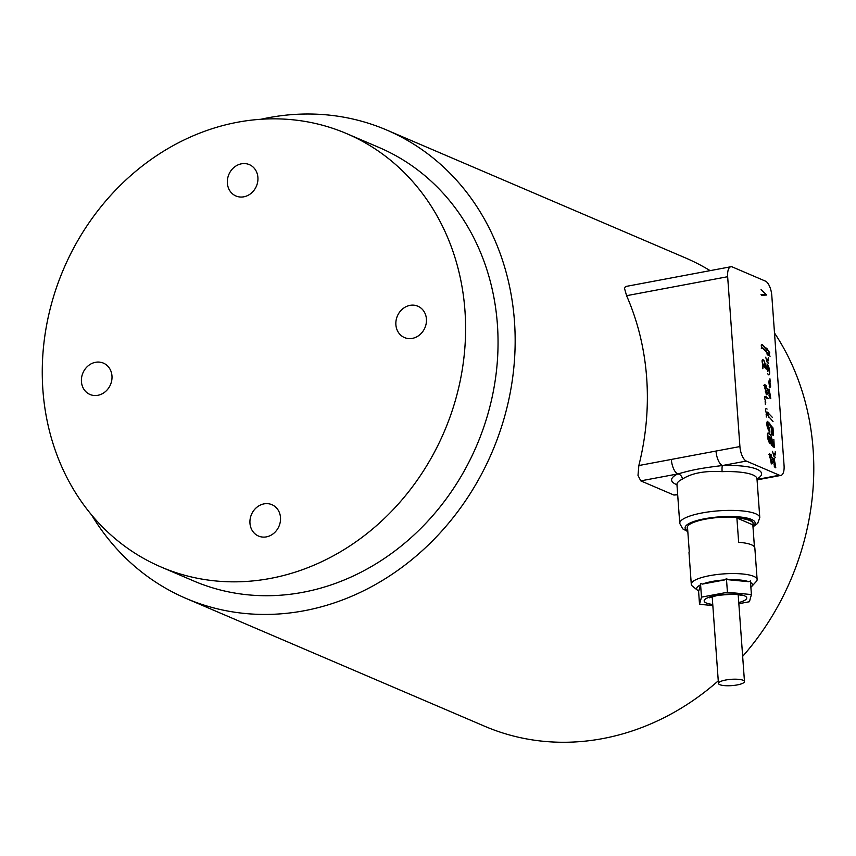 <?xml version="1.0" encoding="UTF-8"?>
<svg xmlns="http://www.w3.org/2000/svg" width="856" height="856" viewBox="0 0 856 856"><rect width="100%" height="100%" fill="white"/><g stroke="black" fill="none" stroke-linecap="round" stroke-linejoin="round"><path stroke-width="1.28" d="M752.98 526.879L757.667 523.412L759.786 517.613A40.125 9.737 175.9 0 0 755.688 513.76A40.125 9.737 175.9 0 0 702.113 512.947A40.125 9.737 175.9 0 0 679.75 523.39L676.946 484.571A40.125 9.737 -4.1 0 1 682.393 479.114C691.584 473.133 704.82 470.64 722.111 471.656A40.125 9.737 -4.1 0 1 752.884 474.941A40.125 9.737 -4.1 0 1 756.982 478.793L756.832 478.097M784.064 465.461A12.54 5.179 -100.6 0 1 783.058 473.347A12.54 5.179 -100.6 0 1 780.854 475.422A12.54 5.179 -100.6 0 1 779.42 475.23L746.314 461.063A12.54 5.179 -100.6 0 1 742.152 455.831A12.54 5.179 -100.6 0 1 739.916 446.565L727.654 276.713A12.54 5.179 -100.6 0 1 728.649 268.827A12.54 5.179 -100.6 0 1 730.864 266.751A12.54 5.179 -100.6 0 1 732.297 266.944L765.403 281.11A12.54 5.179 -100.6 0 1 769.565 286.332A12.54 5.179 -100.6 0 1 771.802 295.609L784.064 465.461M756.993 478.943A45.143 10.957 175.9 0 0 722.4 465.546A12.54 5.179 -100.6 0 1 718.238 460.325A12.54 5.179 -100.6 0 1 716.012 451.048L671.329 459.437A12.54 5.179 79.4 0 0 673.565 468.714A12.54 5.179 79.4 0 0 677.727 473.935A45.143 10.957 175.9 0 0 676.957 484.721M743.136 680.285A13.043 3.167 -4.1 0 1 744.474 681.537A13.043 3.167 -4.1 0 1 734.523 685.346A13.043 3.167 -4.1 0 1 719.789 684.672A13.043 3.167 -4.1 0 1 718.452 683.42A13.043 3.167 -4.1 0 1 728.403 679.6A13.043 3.167 -4.1 0 1 743.136 680.285M712.245 581.459A27.991 6.795 -4.1 0 1 724.679 579.919L702.412 584.092A27.991 6.795 -4.1 0 1 712.245 581.459M728.21 579.737A27.991 6.795 -4.1 0 1 748.786 581.706L728.21 579.737L726.444 578.635L724.679 579.919M738.846 603.715L749.439 601.736L751.408 594.567L750.423 580.935L748.786 581.706M750.53 582.476A27.991 6.795 -4.1 0 1 751.696 586.478A27.991 6.795 -4.1 0 1 750.873 587.216M751.696 586.478L756.212 581.577A32.999 8.004 175.9 0 0 757.121 579.501A32.999 8.004 175.9 0 0 709.688 575.66A32.999 8.004 175.9 0 0 691.284 584.252A32.999 8.004 175.9 0 0 692.472 586.178L697.651 590.373A27.991 6.795 -4.1 0 1 700.433 584.937L698.753 591.089A27.991 6.795 -4.1 0 1 697.651 590.373M757.121 579.501L754.842 547.958A32.999 8.004 175.9 0 0 738.653 542.287L736.898 518.019A32.999 8.004 -4.1 0 1 753.087 523.69A32.999 8.004 -4.1 0 1 752.841 524.846L754.425 546.856M687.668 529.554A32.999 8.004 -4.1 0 1 687.25 528.452L687.208 527.735A32.999 8.004 -4.1 0 1 705.601 519.143A32.999 8.004 -4.1 0 1 753.034 522.984L753.087 523.69M730.864 266.751L625.501 286.535L624.505 288.376L626.581 295.684A254.788 223.694 113.2 0 1 646.783 379.508A254.788 223.694 113.2 0 1 638.843 465.536L637.998 475.39L640.78 480.869L673.886 495.046L677.685 494.789M395.879 324.638A17.056 14.969 -66.8 0 0 404.439 337.553A17.056 14.969 -66.8 0 0 419.729 334.814A17.056 14.969 -66.8 0 0 426.427 319.117A17.056 14.969 -66.8 0 0 417.867 306.202A17.056 14.969 -66.8 0 0 402.577 308.952A17.056 14.969 -66.8 0 0 395.879 324.638M249.952 523.134A17.056 14.969 -66.8 0 0 258.512 536.049A17.056 14.969 -66.8 0 0 273.802 533.299A17.056 14.969 -66.8 0 0 280.5 517.602A17.056 14.969 -66.8 0 0 271.93 504.698A17.056 14.969 -66.8 0 0 256.65 507.437A17.056 14.969 -66.8 0 0 249.952 523.134M81.427 381.562A17.056 14.969 -66.8 0 0 89.998 394.477A17.056 14.969 -66.8 0 0 105.277 391.727A17.056 14.969 -66.8 0 0 111.976 376.03A17.056 14.969 -66.8 0 0 103.416 363.126A17.056 14.969 -66.8 0 0 88.125 365.865A17.056 14.969 -66.8 0 0 81.427 381.562M257.913 177.545A17.056 14.969 113.2 0 1 251.215 193.242A17.056 14.969 113.2 0 1 235.924 195.981A17.056 14.969 113.2 0 1 227.364 183.066A17.056 14.969 113.2 0 1 234.062 167.38A17.056 14.969 113.2 0 1 249.342 164.63A17.056 14.969 113.2 0 1 257.913 177.545M161.163 567.047L193.617 580.935A235.721 206.959 -66.8 0 0 404.92 542.982A235.721 206.959 -66.8 0 0 497.507 326.008A235.721 206.959 -66.8 0 0 379.133 147.521L346.691 133.632A235.721 206.959 113.2 0 1 465.054 312.119A235.721 206.959 113.2 0 1 372.478 529.094A235.721 206.959 113.2 0 1 161.163 567.047A235.721 206.959 113.2 0 1 42.8 388.56A235.721 206.959 113.2 0 1 135.387 171.585A235.721 206.959 113.2 0 1 346.691 133.632M774.498 332.984A254.788 223.694 113.2 0 1 813.2 450.748A254.788 223.694 113.2 0 1 742.655 656.381M718.27 680.841A254.788 223.694 113.2 0 1 484.742 726.284L186.116 598.451A254.788 223.694 -66.8 0 0 414.507 557.438A254.788 223.694 -66.8 0 0 514.574 322.915A254.788 223.694 -66.8 0 0 386.634 130.005A254.788 223.694 -66.8 0 0 260.984 119.262M91.603 514.948A254.788 223.694 -66.8 0 0 186.116 598.451M386.634 130.005L685.26 257.827A254.788 223.694 113.2 0 1 710.138 270.635M687.25 528.452A32.999 8.004 -4.1 0 1 687.507 527.296L689.262 551.553A32.999 8.004 175.9 0 0 689.005 552.708L691.284 584.252M736.898 518.019L752.841 524.846M702.412 584.092L700.508 583.492L700.433 584.937M751.408 594.567L727.429 592.277L701.492 597.135L700.508 583.492M727.429 592.277L726.444 578.635M701.492 597.135L699.523 604.293L698.571 590.982M699.523 604.293L712.834 605.567M771.042 456.879L770.914 455.082L769.694 454.236L771.213 462.957L773.942 460.528M774.134 458.763L771.288 460.057M772.872 458.623L772.166 458.634M771.62 460.004L772.187 459.897M772.037 460.26L771.417 461.149M770.015 455.253L770.111 456.558M772.711 462.7L774.413 461.341C775.418 463.663 775.365 464.541 774.252 463.973L774.327 466.798L775.793 467.815L774.092 458.12L771.77 459.619C769.897 458.795 769.726 458.142 771.235 457.671L769.458 457.168M772.626 457.789L775.258 467.665M774.017 464.594L774.915 464.434L774.124 463.995M773.439 462.229L772.893 462.326M773.225 461.373L774.413 461.341M772.155 463.299L771.716 463.952M773.3 462.582L771.256 463.578L769.501 453.541L770.7 454.846M771.138 454.771L771.235 457.671M770.336 460.582L771.77 459.619M771.021 435.415C765.371 427.433 767.297 441.118 770.058 443.547L770.197 440.776L768.923 436.678L770.379 437.865L771.299 445.024L774.316 447.495L773.835 439.556M767.083 409.082C765.178 407.734 765.114 409.671 766.869 414.903L766.077 414.24M768.378 416.808L768.688 416.615C767.019 413.876 766.89 412.817 768.303 413.437L766.623 413.02M768.795 416.733L773.022 421.452M766.281 417.043L766.398 414.176M768.11 398.361C764.462 394.776 763.702 396.039 765.82 402.17L765.146 401.325L765.371 404.524M769.137 394.862L769.341 397.666L770.796 398.693L769.095 388.999L765.35 391.449M766.783 390.497C764.911 389.673 764.729 389.02 766.248 388.538L764.462 388.036M766.248 388.538L766.152 385.639L764.504 384.408L766.259 394.445L769.426 392.209C770.432 394.541 770.379 395.419 769.255 394.841L769.918 395.301L769.02 395.472M768.528 392.38L769.426 392.209M767.704 373.73C770.871 378.652 769.812 366.079 767.094 363.971L766.965 363.993M762.792 368.701L762.546 365.426L763.145 365.769C761.519 360.611 761.765 358.782 763.873 360.269L767.821 370.83C768.763 370.744 768.602 369.546 767.329 367.245L767.094 363.971M762.525 344.743L766.719 349.419L766.623 348.103L769.833 352.907M770.068 356.267L768.164 354.138L768.26 355.507L767.062 354.17L766.965 352.79L763.092 348.478M767.351 359.167L768.645 360.783L768.421 357.626M768.667 381.102L770.186 382.097L769.951 378.844M769.351 380.974C771.106 386.163 771.042 388.11 769.148 386.805M771.652 432.045L772.551 431.873L771.502 431.028L771.727 434.249L773.439 435.49L773.011 427.936L767.169 421.248L769.501 431.788A8.517 3.51 79.4 0 0 769.897 432.205L769.672 429.027L767.843 424.137L768.998 424.983M771.524 431.36L771.759 431.317C773.182 431.97 773.075 430.964 771.459 428.289M769.041 425.603L768.046 424.811L769.672 429.027M774.156 453.327L775.44 454.943L775.215 451.786M772.519 451.369L773.91 456.227M774.188 456.173L775.483 457.618M774.926 455.039L774.466 453.98M772.166 442.873L773.417 443.943L771.93 439.599L771.909 442.927M772.39 443.729L773.621 444.649L771.609 438.668L772.39 443.729M769.961 441.086L768.709 435.993L771.063 438.112L771.545 444.724L774.113 446.821L771.106 436.089C765.745 428.546 767.672 440.861 769.961 442.862L769.961 441.086M767.672 433.318L768.228 433.703M771.406 427.668C773.396 431.05 773.546 432.494 771.877 432.013L771.566 432.002M771.823 431.959L771.705 433.949M771.962 433.896L773.257 434.805L769.993 424.052C765.211 417.289 766.58 428.449 769.277 430.953L768.881 431.028M769.565 431.253L769.223 429.102M768.72 417.225L767.297 412.1L772.465 417.471M766.131 415.042L766.869 414.903M766.634 415.556L766.42 414.989M766.131 412.913L766.409 412.271M764.879 396.382L767.211 398.532M765.211 402.288L765.82 402.17M766.056 387.757L765.917 385.96L764.697 385.114L766.216 393.835L768.956 391.395M769.148 389.64L766.291 390.935M767.885 389.501L767.179 389.512M766.623 390.871L767.19 390.764M767.051 391.139L766.42 392.016M765.029 386.12L765.114 387.436M767.639 388.667L770.261 398.532M768.442 393.097L767.896 393.204M768.303 393.46L767.714 393.567M767.169 394.177L766.719 394.83M768.881 382.215L769.608 387.244M764.322 364.003C763.188 363.928 763.445 365.202 765.093 367.823L766.216 369.086M767.896 371.504L763.916 360.911C761.979 359.509 761.851 361.318 763.531 366.368L762.857 366.058L763.006 368.112M762.578 365.876L763.145 365.769M764.986 364.474L765.895 367.096M765.66 367.138L766.141 368.005M767.532 370.937L767.532 370.37M765.532 367.524L764.472 363.629M765.724 357.209L767.104 362.067M767.383 362.013L768.688 363.458M768.132 360.879L767.661 359.82M769.587 353.228L766.955 349.045L767.051 350.382L762.568 345.385C761.412 343.78 761.038 344.347 761.466 347.087L767.211 352.501L767.04 353.924M767.308 353.87L767.5 354.662M767.939 354.577L767.832 353.196L769.737 355.326M762.204 347.996L761.316 348.371M761.722 294.55L766.516 294.721M764.547 294.443L765.617 294.892M764.494 294.453L760.995 294.71M761.048 289.66L766.708 295.02L761.455 295.331M722.111 471.656A5.018 0.706 -92.1 0 1 722.4 465.546C694.537 468.863 687.817 471.314 677.727 473.935A5.018 4.162 64.1 0 1 682.393 479.114M772.733 432.58L771.877 432.013M687.764 530.816A35.107 8.517 -4.1 0 1 704.67 518.747A35.107 8.517 -4.1 0 1 743.618 517.431A35.107 8.517 -4.1 0 1 752.927 526.119M722.4 465.546L746.314 461.063M738.771 602.571A21.314 5.168 175.9 0 0 743.415 595.434A21.314 5.168 175.9 0 0 716.108 595.412A21.314 5.168 175.9 0 0 712.759 604.454M640.78 480.869L677.727 473.935M626.581 295.684L727.654 276.713M671.329 459.437L638.843 465.536M739.916 446.565L716.012 451.048M677.652 494.34L673.886 495.046M779.42 475.23L757.036 479.435M772.23 459.758L771.684 459.854M768.217 412.742L767.618 412.86M767.768 412.934L768.303 412.838M767.244 390.625L766.687 390.732M679.75 523.39L682.713 528.858L687.817 531.576M744.474 681.537L738.204 594.792M740.14 594.685L741.114 595.509C738.257 594.032 730.211 594.043 716.975 595.53L709.421 597.798L710.266 596.835M718.452 683.42L712.192 596.675M780.854 475.422L757.068 479.884M759.786 517.613L756.982 478.793M773.417 443.943L772.519 444.104M768.025 436.849L768.923 436.678M774.113 446.821L773.214 446.993M773.257 434.805L772.358 434.976M767.147 424.983L768.046 424.811M676.946 484.571L677 483.865M764.697 385.114L763.798 385.286M769.694 454.236L768.795 454.408"/></g></svg>
